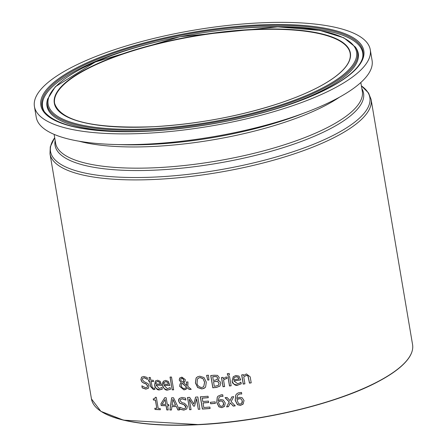 <?xml version="1.0" encoding="UTF-8"?>
<svg xmlns="http://www.w3.org/2000/svg" width="447" height="447" viewBox="0 0 447 447"><rect width="100%" height="100%" fill="white"/><g stroke="black" fill="none" stroke-linecap="round" stroke-linejoin="round"><path stroke-width="0.67" d="M230.004 400.618L231.848 396.897A162.837 46.538 -9.6 0 0 233.725 396.657L231.11 401.618L235.278 405.848A162.837 46.538 170.4 0 1 233.25 406.105L230.289 402.943L228.445 406.686A162.837 46.538 170.4 0 1 226.59 406.899L229.188 401.954L225.064 397.701A162.837 46.538 -9.6 0 0 227.065 397.472L230.004 400.618L231.864 396.942M228.484 406.602A162.579 46.466 170.4 0 1 226.674 406.809L229.272 401.864L225.31 397.785M235.211 405.781A162.579 46.466 170.4 0 1 233.34 406.016L230.289 402.943M143.878 383.168L141.95 381.934L140.9 379.659L141.559 377.162L143.85 376.458L147.164 377.486L147.488 379.43A162.837 46.538 170.4 0 1 147.387 379.425C145.057 377.933 143.99 377.419 144.185 377.877L142.66 378.313L142.325 379.62L144.023 381.643L147.985 383.571L148.963 385.688L148.426 388.225L145.834 389.13L142.213 387.879L141.973 385.85L145.493 387.711L147.164 387.292L147.521 385.845L145.89 383.872L143.878 383.168L142.04 381.844L140.989 379.57L141.593 377.128M148.516 388.136L145.923 389.041L142.302 387.789M142.213 387.879L141.867 385.839A162.837 46.538 -9.6 0 0 141.967 385.845M147.203 387.253L147.611 385.761L145.979 383.789L143.968 383.079M147.387 379.425L144.275 377.788L142.705 378.268M154.969 389.315L153.483 389.499L150.605 386.364L149.745 381.274A162.579 46.466 170.4 0 1 148.829 381.218L148.627 380.034M153.539 381.481A162.579 46.466 170.4 0 1 151.108 381.352L152.259 387.616L153.511 388.253L154.567 388.007A162.837 46.538 -9.6 0 0 154.645 388.013L154.88 389.404L153.394 389.583L150.516 386.454L149.656 381.364A162.837 46.538 170.4 0 1 148.739 381.308L148.521 380.028A162.837 46.538 -9.6 0 0 149.438 380.084L148.991 377.441A162.837 46.538 -9.6 0 0 150.36 377.525L150.807 380.162A162.837 46.538 -9.6 0 0 153.338 380.291L153.556 381.57A162.837 46.538 170.4 0 1 151.025 381.442M149.438 380.084L149.097 377.452M162.35 389.091L159.629 389.784C156.187 388.856 154.533 387.219 154.662 384.873L155.444 380.922M156.003 385.13L159.294 388.521L161.898 387.488A162.837 46.538 -9.6 0 0 161.976 387.493L162.261 389.181L159.54 389.873C157.5 390.332 155.847 388.689 154.578 384.956L155.4 380.961L157.567 380.207L160.155 381.302L161.764 385.314A162.837 46.538 170.4 0 1 156.003 385.13L156.087 385.04A162.579 46.466 170.4 0 0 161.747 385.225M159.395 382.235L157.702 381.475L156.171 382.135L155.802 383.945A162.837 46.538 -9.6 0 0 160.188 384.096L159.484 382.151L157.791 381.386L156.254 382.051M160.188 384.096L159.484 382.151M186.818 385.565L186.371 382.017A162.837 46.538 -9.6 0 0 187.941 381.95L187.852 386.443L191.238 389.337A162.837 46.538 170.4 0 1 189.176 389.432L187.243 387.745L185.835 389.354L183.974 389.89L179.688 386.37L180.001 384.102L181.258 382.744L179.213 380.056L179.694 378.078L181.856 377.128L185.287 379.559L185.103 381.246L183.51 382.693L186.818 385.565L186.455 381.934M184.577 381.989L183.51 382.693M181.258 382.744L179.297 379.972L179.878 377.877M186.433 388.856L184.058 389.806L179.772 386.286L180.085 384.018L180.588 383.325M191.148 389.264A162.579 46.466 170.4 0 1 189.26 389.348L187.243 387.745M183.32 381.688L183.834 379.693L182.058 378.078L181.141 378.458M185.902 387.817L186.511 386.962L182.197 383.219L181.895 383.504M183.683 381.101L183.751 379.777L181.974 378.162L181.096 378.497L180.744 379.933L181.236 381.04L182.661 382.129L183.767 381.012M186.427 387.046L182.113 383.302L181.432 384.185L181.253 385.934L182.242 387.84L184.181 388.538L185.863 387.862L186.511 386.962M170.53 389.197L167.742 389.952C164.233 389.113 162.546 387.51 162.68 385.135L162.674 382.766L163.496 381.151M164.055 385.359L167.413 388.689L170.078 387.594A162.837 46.538 -9.6 0 0 170.162 387.594L170.447 389.281L167.659 390.041C165.535 390.516 163.848 388.912 162.596 385.225L163.457 381.19L165.675 380.38L168.318 381.42L169.949 385.409A162.837 46.538 170.4 0 1 164.055 385.359L164.138 385.275A162.579 46.466 170.4 0 0 169.933 385.325M167.541 382.375L165.809 381.649L164.239 382.353L163.853 384.18A162.837 46.538 -9.6 0 0 168.34 384.224L167.625 382.291L165.893 381.565L164.323 382.269M168.34 384.224L167.625 382.291M218.533 379.799L217.89 380.375L219.846 381.274L220.807 383.168L219.941 386.079L216.437 387.454A162.837 46.538 170.4 0 1 212.806 387.8L210.733 375.558A162.837 46.538 -9.6 0 0 214.091 375.234L217.521 375.385L219.231 377.508L218.488 379.844L217.879 380.319M220.03 385.996L216.521 387.365A162.579 46.466 170.4 0 1 212.889 387.717L210.833 375.547M218.505 385.225L219.125 383.342L217.767 381.548L215.482 381.459A162.579 46.466 170.4 0 1 213.571 381.643L214.253 386.253A162.837 46.538 -9.6 0 0 215.616 386.119L218.572 385.163M217.136 379.492L217.583 377.838L216.711 376.625L214.348 376.542A162.579 46.466 170.4 0 1 212.733 376.704L213.253 380.369A162.837 46.538 -9.6 0 0 215.169 380.179L217.22 379.419M217.052 379.576L217.499 377.922L216.711 376.625M216.627 376.709L214.264 376.631A162.837 46.538 170.4 0 1 212.649 376.787M218.421 385.308L219.041 383.425L217.767 381.548M217.683 381.632L215.398 381.542A162.837 46.538 170.4 0 1 213.487 381.727M172.196 389.845L170.028 377.05A162.837 46.538 -9.6 0 0 171.486 377.044L173.648 389.834A162.837 46.538 170.4 0 1 172.196 389.845L170.128 377.05M173.632 389.75A162.579 46.466 170.4 0 1 172.279 389.756M231.127 385.705A162.579 46.466 170.4 0 1 229.574 385.901L228.031 376.782M227.931 376.799A162.837 46.538 -9.6 0 0 229.585 376.586L231.144 385.778A162.837 46.538 170.4 0 1 229.484 385.984L227.931 376.799M196.071 378.117L197.574 376.771L199.742 376.195L204.011 377.553L206.302 382.157L205.609 386.99L205.078 387.638L201.899 388.957L197.658 387.555L195.412 382.934L196.071 378.117L196.619 377.464M205.117 387.594L204.095 388.32L201.983 388.873L197.742 387.471L195.495 382.85L196.155 378.033M202.938 378.676L199.988 377.603L198.485 378.022L197.473 379.062L197.099 382.828C197.038 385.219 198.563 386.795 201.67 387.549L203.709 386.689L204.575 382.297L203.022 378.592L200.072 377.519L197.993 378.391M203.748 386.644L204.665 382.213L203.022 378.592M241.307 383.727L238.016 384.996C233.926 384.744 231.993 383.386 232.216 380.917L233.3 376.665M240.832 382.146L240.838 382.146A162.837 46.538 -9.6 0 0 240.933 382.129L241.218 383.817L237.933 385.079C235.524 386.001 233.591 384.638 232.127 381.006L233.256 376.704L235.887 375.48L238.955 376.095L240.749 379.922A162.837 46.538 170.4 0 1 233.837 380.889L233.921 380.805A162.579 46.466 170.4 0 0 240.737 379.849M238.899 378.978L238.016 377.212L236.005 376.765L234.139 377.765L233.636 379.71A162.837 46.538 -9.6 0 0 238.899 378.978L238.106 377.128L236.094 376.681L234.228 377.676M234.139 377.765L234.396 377.486M233.837 380.889L237.681 383.733L239.665 383.034L240.877 382.101M206.609 375.368A162.837 46.538 -9.6 0 0 208.481 375.206L208.917 380A162.837 46.538 170.4 0 1 207.782 380.101L206.609 375.368M207.782 380.101L206.721 375.396M208.911 379.928A162.579 46.466 170.4 0 1 207.866 380.017M243.872 375.329L246.414 373.916L250.208 376.882L251.214 382.844A162.837 46.538 170.4 0 1 249.487 383.124L247.923 375.888L246.208 375.458L243.76 376.977L244.922 383.844A162.837 46.538 170.4 0 1 243.218 384.102L241.665 374.91A162.837 46.538 -9.6 0 0 243.369 374.653L243.542 375.676L243.906 375.29M244.911 383.772A162.579 46.466 170.4 0 1 243.308 384.012L241.766 374.899M251.203 382.772A162.579 46.466 170.4 0 1 249.577 383.034L248.012 375.798L246.297 375.368L243.85 376.888M226.813 378.626L225.919 378.665L223.545 380.045L224.651 386.566A162.837 46.538 170.4 0 1 223.019 386.75L221.461 377.564A162.837 46.538 -9.6 0 0 223.098 377.374L223.327 378.749L225.953 377.039L226.629 377.005L226.903 378.615A162.837 46.538 170.4 0 1 226.813 378.626L226.892 378.553M226.903 378.542L226.003 378.575L223.634 379.961M223.545 380.045L223.891 379.671M224.634 386.493A162.579 46.466 170.4 0 1 223.103 386.666L221.561 377.553M223.327 378.749L223.791 378.257M168.223 409.871A162.579 46.466 170.4 0 1 166.876 409.843L166.161 405.636A162.579 46.466 170.4 0 1 161.25 405.496L160.954 403.77L164.658 397.931M168.854 405.68A162.579 46.466 170.4 0 1 167.608 405.664L168.234 409.955A162.837 46.538 170.4 0 1 166.787 409.933L166.077 405.725A162.837 46.538 170.4 0 1 161.16 405.585L160.954 403.77M165.854 404.401L165.133 399.534L162.105 404.306A162.837 46.538 -9.6 0 0 165.854 404.401L165.044 399.618M160.87 403.859L164.781 397.685A162.837 46.538 -9.6 0 0 166.167 397.713L167.301 404.429A162.837 46.538 -9.6 0 0 168.648 404.451L168.871 405.77A162.837 46.538 170.4 0 1 167.524 405.747M227.568 375.279L227.294 373.675A162.837 46.538 -9.6 0 0 229.171 373.435L229.445 375.044A162.837 46.538 170.4 0 1 227.568 375.279L227.394 373.658M229.434 374.972A162.579 46.466 170.4 0 1 227.652 375.195M171.43 409.91A162.579 46.466 170.4 0 1 169.977 409.893L171.609 398.556M179.448 409.893A162.579 46.466 170.4 0 1 177.951 409.91L176.325 406.491A162.579 46.466 170.4 0 1 171.955 406.496L171.419 410A162.837 46.538 170.4 0 1 169.894 409.983L169.977 409.893M175.587 405.189L172.916 399.344L172.05 405.194A162.837 46.538 -9.6 0 0 175.587 405.189L172.833 399.428M169.894 409.983L171.654 397.763A162.837 46.538 -9.6 0 0 173.525 397.763L179.487 409.977A162.837 46.538 170.4 0 1 177.867 409.994L176.325 406.491M176.241 406.574A162.837 46.538 170.4 0 1 171.871 406.58M155.031 409.474L154.818 408.223A162.837 46.538 -9.6 0 0 156.791 408.329L155.4 400.121A162.837 46.538 170.4 0 1 153.433 400.015L153.243 398.892L154.925 398.545L155.198 397.31A162.837 46.538 -9.6 0 0 156.327 397.361L158.193 408.402A162.837 46.538 -9.6 0 0 160.143 408.485L160.356 409.731A162.837 46.538 170.4 0 1 155.031 409.474L154.919 408.228M160.339 409.642A162.579 46.466 170.4 0 1 155.12 409.385M156.791 408.329L155.489 400.037A162.579 46.466 170.4 0 1 153.517 399.925L153.343 398.897M154.969 398.495L155.293 397.316M186.852 408.832L183.968 410.028L179.979 409.15L179.644 407.189M185.874 399.981A162.579 46.466 170.4 0 1 185.851 399.987L182.342 398.746L180.61 399.394M185.421 408.061L185.891 406.507L184.119 404.675L179.8 403.121L178.671 400.92L179.398 398.355M185.768 400.071L182.259 398.83L180.566 399.439L180.169 400.808L182.018 402.686L184.533 403.267L187.399 406.284L186.768 408.916L183.885 410.111L179.89 409.234L179.549 407.189A162.837 46.538 -9.6 0 0 179.66 407.189L183.533 408.703L185.242 408.228L185.835 407.083L184.035 404.758L179.711 403.205L178.588 401.004L178.599 399.747L179.264 398.489L181.918 397.428L185.555 398.121L185.885 400.065A162.837 46.538 170.4 0 1 185.768 400.071L185.851 399.987M199.91 409.217A162.837 46.538 170.4 0 1 198.295 409.307L196.596 398.674L194.574 406.105A162.837 46.538 170.4 0 1 193.596 406.15L189.288 399.11L191.07 409.659A162.837 46.538 170.4 0 1 189.595 409.72L187.522 397.472A162.837 46.538 -9.6 0 0 189.69 397.389L193.836 404.066L195.596 397.098A162.837 46.538 -9.6 0 0 197.837 396.97L199.91 409.217M199.898 409.139A162.579 46.466 170.4 0 1 198.379 409.223M198.295 409.307L196.512 398.758M194.59 406.021A162.579 46.466 170.4 0 1 193.68 406.066M193.596 406.15L189.288 399.11M193.836 404.066L195.657 397.092M189.595 409.72L187.623 397.467M191.059 409.581A162.579 46.466 170.4 0 1 189.679 409.636M210.096 408.418A162.579 46.466 170.4 0 1 202.469 408.977L200.407 396.807M208.665 402.456A162.579 46.466 170.4 0 1 203.083 402.876L203.771 407.502A162.837 46.538 -9.6 0 0 209.861 407.049L210.107 408.497A162.837 46.538 170.4 0 1 202.385 409.061L202.469 408.977M208.268 397.623A162.579 46.466 170.4 0 1 202.273 398.07L202.754 401.507A162.837 46.538 -9.6 0 0 208.436 401.088L208.682 402.535A162.837 46.538 170.4 0 1 202.999 402.959M202.385 409.061L200.312 396.813A162.837 46.538 -9.6 0 0 208.034 396.249L208.28 397.701A162.837 46.538 170.4 0 1 202.189 398.154M210.638 403.775L210.386 402.283A162.837 46.538 -9.6 0 0 215.136 401.864L215.387 403.356A162.837 46.538 170.4 0 1 210.638 403.775L210.487 402.278M215.376 403.278A162.579 46.466 170.4 0 1 210.727 403.691M223.003 396.288L221.338 396.137L219.226 397.092M224.26 406.563L221.975 407.586L218.98 406.759L216.817 402.367L217.337 397.109L218.03 396.159M222.36 401.138L220.65 400.886L218.499 401.792L218.51 402.652L219.969 405.798L221.673 406.329L222.986 405.747L223.511 403.267L222.36 401.138L223.595 403.177L223.629 404.541L223.025 405.703M222.276 401.227L220.567 400.97L218.41 401.875M222.919 396.377L221.254 396.221L219.181 397.132L218.214 400.691L220.723 399.568L223.327 400.031L225.249 403.004L224.562 406.211L221.891 407.67L218.896 406.843L216.734 402.451L217.253 397.199L217.991 396.198L221.243 394.779L222.723 394.79L222.992 396.366A162.837 46.538 170.4 0 1 222.919 396.377L222.98 396.31M224.562 406.211L224.221 406.602M243.313 403.837L240.525 405.407L237.418 404.691L235.2 400.361L235.776 395.047L236.547 394.019L238.229 392.907L241.481 392.41L241.743 393.986A162.837 46.538 170.4 0 1 241.671 393.997L239.938 393.908L237.782 394.908L236.748 398.534L239.363 397.305L242.067 397.662L244.051 400.579L242.956 404.244M242.995 404.205L240.615 405.323L237.508 404.608L235.29 400.272L235.865 394.964L236.592 393.975M241.671 393.997L240.028 393.824L237.821 394.863M240.972 398.908L239.195 398.718L236.949 399.713L239.285 398.629L241.056 398.819L242.24 400.909L241.056 398.819M236.949 399.713L238.536 403.602L240.307 404.066L241.676 403.429L242.24 400.909M241.721 403.384L242.358 402.16L242.324 400.825M370.261 49.712L372.088 60.49A170.301 48.673 170.4 0 1 363.042 80.399A170.301 48.673 170.4 0 1 307.072 111.934A170.301 48.673 170.4 0 1 114.566 144.493A170.301 48.673 170.4 0 1 36.252 117.293L34.43 106.515A170.301 48.673 170.4 0 1 43.476 86.612A170.301 48.673 170.4 0 1 226.21 25.613A170.301 48.673 170.4 0 1 370.261 49.712A170.301 48.673 170.4 0 1 361.215 69.62A170.301 48.673 170.4 0 1 178.482 130.619A170.301 48.673 170.4 0 1 34.43 106.515M403.92 363.657A162.837 46.538 170.4 0 1 199.451 424.477A162.837 46.538 170.4 0 1 91.456 398.931L49.986 153.746A162.837 46.538 -9.6 0 0 157.981 179.286A162.837 46.538 -9.6 0 0 362.45 118.466A162.837 46.538 -9.6 0 0 371.099 99.435L412.57 344.62A162.837 46.538 170.4 0 1 403.92 363.657M371.099 99.435L368.535 92.965L361.394 85.869A161.926 46.276 170.4 0 1 361.249 116.432A161.926 46.276 170.4 0 1 157.92 176.911A161.926 46.276 170.4 0 1 54.696 137.749M55.165 140.514A156.439 44.711 -9.6 0 0 158.814 169.955A156.439 44.711 -9.6 0 0 355.253 111.521A156.439 44.711 -9.6 0 0 361.863 88.64M360.824 82.505L362.316 91.311A155.528 44.449 170.4 0 1 354.052 109.487A155.528 44.449 170.4 0 1 158.758 167.58A155.528 44.449 170.4 0 1 55.612 143.185L54.126 134.379M79.208 141.241A155.528 44.449 -9.6 0 0 155.17 146.365A155.528 44.449 -9.6 0 0 339.396 97.234M307.072 111.934L300.121 114.588A157.573 45.035 170.4 0 1 154.042 144.264A157.573 45.035 170.4 0 1 122.003 144.716L114.566 144.493M349.241 70.861A157.361 44.974 -9.6 0 0 355.404 47.069L343.804 37.783L319.884 30.435L277.732 26.859L179.795 36.766L95.267 62.004L55.305 86.74L47.589 99.128A157.361 44.974 -9.6 0 0 151.65 129.636A157.361 44.974 -9.6 0 0 349.241 70.861M151.857 128.73A156.405 44.7 170.4 0 1 56.439 85.919A156.405 44.7 170.4 0 1 252.834 27.496A156.405 44.7 170.4 0 1 348.252 70.313A156.405 44.7 170.4 0 1 151.857 128.73M342.402 70.626A150.136 42.906 -9.6 0 0 250.812 29.53A150.136 42.906 -9.6 0 0 62.289 85.606A150.136 42.906 -9.6 0 0 153.88 126.702A150.136 42.906 -9.6 0 0 342.402 70.626M355.404 47.069L356.063 48.052A157.847 45.113 170.4 0 1 349.884 71.922A157.847 45.113 170.4 0 1 250.706 115.818M169.122 129.619A157.847 45.113 170.4 0 1 151.678 130.882A157.847 45.113 170.4 0 1 47.293 100.279L47.589 99.128M355.125 69.944A163.775 46.806 -9.6 0 0 255.215 25.116A163.775 46.806 -9.6 0 0 49.567 86.282A163.775 46.806 -9.6 0 0 149.477 131.116A163.775 46.806 -9.6 0 0 355.125 69.944M44.18 111.454A162.82 46.533 170.4 0 1 50.556 86.835A162.82 46.533 170.4 0 1 235.306 27.474A162.82 46.533 170.4 0 1 362.679 57.585C360.779 64.921 353.409 72.772 340.575 81.142C330.92 87.344 318.812 93.317 304.251 99.066C257.438 116.823 205.883 127.49 149.589 131.06C91.702 133.357 56.568 126.819 44.18 111.454M44.516 111.94A162.334 46.393 170.4 0 1 51.193 87.897A162.334 46.393 170.4 0 1 154.612 42.398M235.67 28.692A162.334 46.393 170.4 0 1 362.523 58.155M54.607 103.352A149.879 42.834 170.4 0 1 62.569 85.835A149.879 42.834 170.4 0 1 223.388 32.15A149.879 42.834 170.4 0 1 350.163 53.366C351.342 60.809 345.9 68.933 333.842 77.744C320.924 86.969 302.58 95.552 278.799 103.492C239.111 116.343 197.479 124.076 153.908 126.691C93.702 128.898 60.602 121.115 54.607 103.352M101.223 411.475A162.579 46.466 -9.6 0 0 199.574 424.639A162.579 46.466 -9.6 0 0 403.719 363.914M49.986 153.746L50.282 146.795L54.696 137.743M412.57 344.62C413.604 351.18 410.089 358.176 402.026 365.612C396.221 370.937 388.348 376.229 378.402 381.492C337.859 403.384 262.417 421.582 199.546 424.65L123.484 420.146L100.86 411.329L91.456 398.931"/></g></svg>
